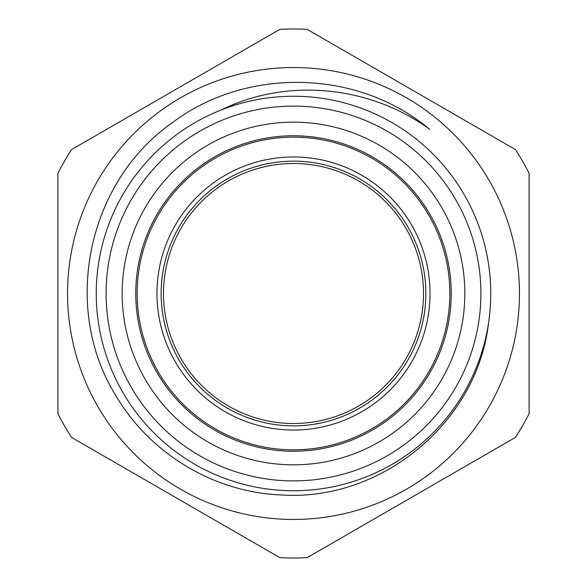 <?xml version="1.0" encoding="UTF-8"?>
<svg xmlns="http://www.w3.org/2000/svg" width="587" height="587" viewBox="0 0 587 587"><rect width="100%" height="100%" fill="white"/><g stroke="black" fill="none" stroke-linecap="round" stroke-linejoin="round"><path stroke-width="0.88" d="M180.913 228.497A130.006 130.006 0 0 0 293.5 423.506A130.006 130.006 0 0 0 406.087 228.497A130.006 130.006 0 0 0 180.913 228.497M293.5 480.9A187.4 187.4 0 0 0 455.791 199.8A187.4 187.4 0 0 0 131.209 199.8A187.4 187.4 0 0 0 293.5 480.9M293.5 464.838A171.338 171.338 0 0 1 145.114 207.835A171.338 171.338 0 0 1 441.886 207.835A171.338 171.338 0 0 1 293.5 464.838M221.24 109.96A197.254 197.254 0 0 0 170.678 447.844A197.254 197.254 0 0 0 488.582 322.696A197.254 197.254 0 0 0 221.24 109.96C287.388 77.242 370.39 85.878 429.794 129.397L429.765 129.375M488.582 322.696C477.422 422.383 381.587 501.415 281.98 494.995C214.93 492.618 150.756 454.404 116.483 396.621C60.909 308.645 87.045 182.491 171.998 122.925C243.979 68.408 351.195 69.002 422.794 123.85M422.801 123.835A213.316 213.316 0 0 1 429.794 129.404M529.092 413.747L529.092 173.253A264.502 264.502 0 0 0 515.43 149.597L307.155 29.35A264.502 264.502 0 0 0 279.845 29.35L71.57 149.597A264.502 264.502 0 0 0 57.908 173.253L57.908 413.747A264.502 264.502 0 0 0 71.57 437.403L279.845 557.65A264.502 264.502 0 0 0 307.155 557.65L515.43 437.403A264.502 264.502 0 0 0 529.092 413.747M293.5 161.139A132.361 132.361 0 0 1 408.126 359.677A132.361 132.361 0 0 1 178.874 359.677A132.361 132.361 0 0 1 293.5 161.139M97.831 180.502A225.951 225.951 0 0 0 293.478 519.451A225.951 225.951 0 0 0 489.191 180.539A225.951 225.951 0 0 0 97.831 180.502M188.963 411.626A157.742 157.742 0 0 0 448.064 324.971A157.742 157.742 0 0 0 243.473 143.903A157.742 157.742 0 0 0 188.963 411.626M203.014 395.748A136.536 136.536 0 0 0 427.292 320.737A136.536 136.536 0 0 0 250.194 164.015A136.536 136.536 0 0 0 203.014 395.748M189.887 410.577A156.347 156.347 0 0 0 446.7 324.692A156.347 156.347 0 0 0 243.913 145.224A156.347 156.347 0 0 0 189.887 410.577"/></g></svg>
